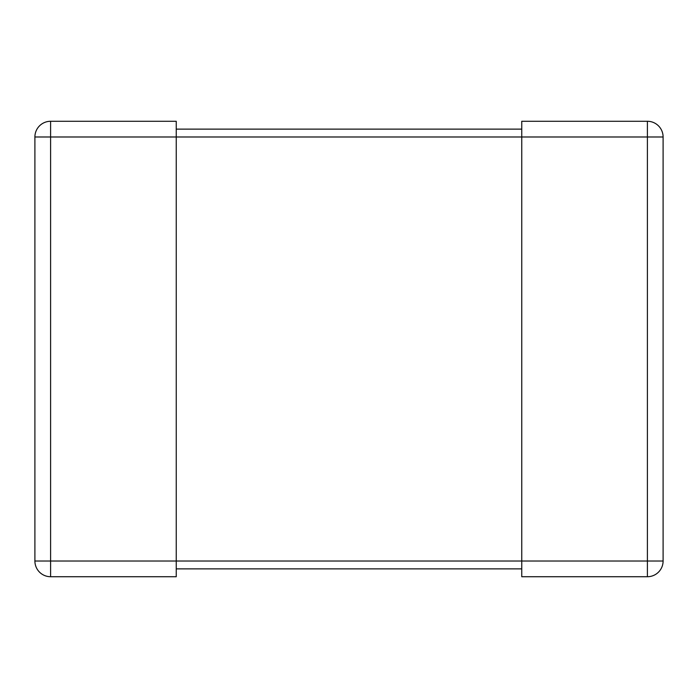 <?xml version="1.0" encoding="UTF-8"?>
<svg xmlns="http://www.w3.org/2000/svg" width="698" height="698" viewBox="0 0 698 698"><rect width="100%" height="100%" fill="white"/><g stroke="black" fill="none" stroke-linecap="round" stroke-linejoin="round"><path stroke-width="1.05" d="M34.9 561.018L34.9 136.983A15.705 15.705 0 0 1 50.605 121.278L176.245 121.278L176.245 576.723L50.605 576.723A15.705 15.705 0 0 1 34.9 561.018L521.755 561.018L521.755 576.723L647.395 576.723A15.705 15.705 0 0 0 663.1 561.018L663.1 136.983A15.705 15.705 0 0 0 647.395 121.278L521.755 121.278L521.755 561.018L663.1 561.018M521.755 568.87L176.245 568.87M521.755 129.13L176.245 129.13M663.1 136.983L50.605 136.983L50.605 576.723M34.9 136.983L50.605 136.983L50.605 121.278M647.395 121.278L647.395 576.723"/></g></svg>
